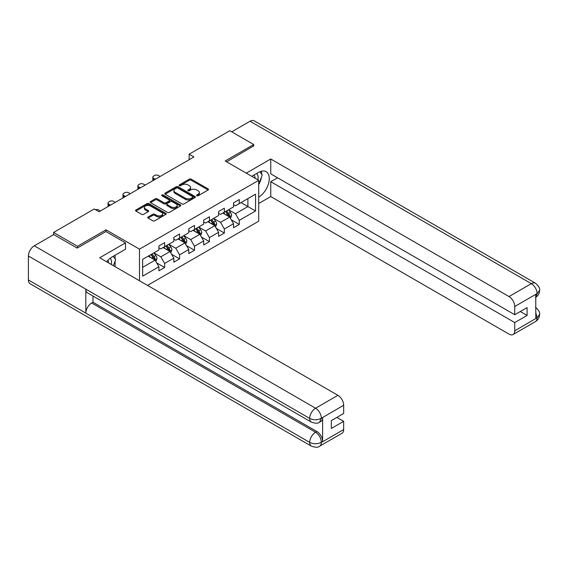 <?xml version="1.0" encoding="UTF-8"?>
<svg xmlns="http://www.w3.org/2000/svg" width="568" height="568" viewBox="0 0 568 568"><rect width="100%" height="100%" fill="white"/><g stroke="black" fill="none" stroke-linecap="round" stroke-linejoin="round"><path stroke-width="0.85" d="M196.819 195.754A0.93 0.54 0 0 0 198.14 195.754L208.115 189.989A1.328 0.767 0 0 0 208.506 189.449A1.328 0.767 0 0 0 208.115 188.903L191.21 179.147A1.328 0.767 0 0 0 189.336 179.147L179.353 184.905A0.93 0.54 0 0 0 179.083 185.289A0.93 0.54 0 0 0 179.353 185.665A0.93 0.54 0 0 0 180.667 185.665L181.959 184.919A4.253 2.457 0 0 1 187.972 184.919L189.378 185.736A4.253 2.457 0 0 1 190.628 187.468A4.253 2.457 0 0 1 189.378 189.201L188.086 189.946A0.93 0.54 0 0 0 187.816 190.33A0.93 0.54 0 0 0 188.086 190.706A0.93 0.54 0 0 0 189.4 190.706L190.692 189.96A4.253 2.457 0 0 1 196.706 189.96L198.111 190.777A4.253 2.457 0 0 1 199.361 192.509A4.253 2.457 0 0 1 198.111 194.249L196.819 194.994A0.93 0.54 0 0 0 196.549 195.371A0.93 0.54 0 0 0 196.819 195.754L196.819 194.994M148.106 216.99A1.328 0.767 0 0 0 147.715 217.537A1.328 0.767 0 0 0 148.106 218.076L152.849 220.817A1.328 0.767 0 0 0 154.723 220.817L165.806 214.42A1.328 0.767 0 0 0 166.197 213.873A1.328 0.767 0 0 0 165.806 213.334L148.901 203.571A1.328 0.767 0 0 0 147.027 203.571L135.944 209.968A1.328 0.767 0 0 0 135.553 210.515A1.328 0.767 0 0 0 135.944 211.055L141.673 214.363A1.328 0.767 0 0 0 143.548 214.363L148.291 211.623A1.328 0.767 0 0 0 148.681 211.083A1.328 0.767 0 0 0 148.291 210.543L145.451 208.903A3.55 2.052 0 0 1 144.407 207.448A3.55 2.052 0 0 1 146.601 205.552A3.55 2.052 0 0 1 150.477 205.999L161.603 212.425A3.55 2.052 0 0 1 162.647 213.873A3.55 2.052 0 0 1 160.453 215.769A3.55 2.052 0 0 1 156.576 215.322L154.723 214.257A1.328 0.767 0 0 0 152.849 214.257L148.106 216.99L148.106 218.076L152.849 215.357L152.849 214.257M105.996 231.588L105.996 229.82L77.482 246.278L53.562 232.468L53.562 234.676M105.996 229.82L139.487 249.153L258.703 180.326L258.703 221.201L147.524 285.392M253.726 146.182L253.726 144.528L225.212 160.992L258.703 180.326M253.726 144.528L229.806 130.718L189.144 154.198L189.144 159.722M53.562 232.468L94.224 208.996L99.009 211.757L193.922 156.96L189.144 154.198M182.051 203.955A1.328 0.767 0 0 0 183.933 203.955L195.016 197.55A1.328 0.767 0 0 0 195.406 197.011A1.328 0.767 0 0 0 195.016 196.471L178.111 186.709A1.328 0.767 0 0 0 176.229 186.709L165.146 193.106A1.328 0.767 0 0 0 164.763 193.653A1.328 0.767 0 0 0 165.146 194.192L182.051 203.955M162.278 195.953A0.93 0.54 0 0 1 163.222 196.081L163.222 194.98L180.411 204.899A1.328 0.767 0 0 1 180.802 205.446A1.328 0.767 0 0 1 180.411 205.985L169.328 212.382A1.328 0.767 0 0 1 167.453 212.382L150.548 202.627L155.291 199.908L155.291 198.8L150.548 201.541A1.328 0.767 0 0 0 150.158 202.08A1.328 0.767 0 0 0 150.548 202.627L150.548 201.541M155.291 199.908A1.328 0.767 0 0 1 157.166 199.908L157.166 198.8A1.328 0.767 0 0 0 155.291 198.8M157.166 198.8L164.024 202.762A1.328 0.767 0 0 0 165.899 202.762L169.044 200.944A1.328 0.767 0 0 0 169.434 200.397A1.328 0.767 0 0 0 169.044 199.858L161.908 195.74A0.93 0.54 0 0 1 161.639 195.356A0.93 0.54 0 0 1 162.214 194.859A0.93 0.54 0 0 1 163.222 194.98M139.487 280.748L139.487 249.153M156.661 262.877L164.649 267.493L164.649 263.46L173.829 258.156L173.829 262.189L179.573 258.873L179.573 254.84L188.761 249.537L188.761 253.569L194.497 250.254L194.497 246.228L203.685 240.924L203.685 244.957L209.422 241.641L209.422 237.609L218.609 232.305L218.609 236.338L224.353 233.022L224.353 228.989L233.533 223.685L233.533 227.718L239.277 224.403L239.277 220.37L255.543 210.984L255.543 194.185L247.889 198.608L247.889 206.56L255.543 210.984M164.649 267.493L158.905 270.808L158.905 266.775L142.639 276.162L142.639 259.37L158.905 249.984L158.905 245.951L164.649 242.635L164.649 246.668L173.829 241.364L173.829 237.332L179.573 234.016L179.573 238.049L188.761 232.745L188.761 228.712L194.497 225.397L194.497 229.429L203.685 224.126L203.685 220.093L209.422 216.784L209.422 220.817L218.609 215.513L218.609 211.481L224.353 208.165L224.353 212.198L233.533 206.894L233.533 202.861L239.277 199.546L239.277 203.578L255.543 194.185M163.115 247.549L170.002 251.525L160.822 256.828L153.928 252.852M158.905 247.769L160.822 248.876L164.649 246.668M160.822 256.828L164.649 263.46M170.002 251.525L173.829 258.156M178.04 238.936L184.934 242.912L175.746 248.216L168.859 244.233M173.829 239.156L175.746 240.257L179.573 238.049M175.746 248.216L179.573 254.84M184.934 242.912L188.761 249.537M192.971 230.317L199.858 234.293L190.671 239.597L183.784 235.621M188.761 230.537L190.671 231.645L194.497 229.429M190.671 239.597L194.497 246.228M199.858 234.293L203.685 240.924M207.895 221.697L214.782 225.674L205.595 230.977L198.708 227.001M203.685 221.918L205.595 223.025L209.422 220.817M205.595 230.977L209.422 237.609M214.782 225.674L218.609 232.305M222.819 213.078L229.706 217.061L220.526 222.358L213.632 218.382M218.609 213.298L220.526 214.406L224.353 212.198M220.526 222.358L224.353 228.989M229.706 217.061L233.533 223.685M241.002 202.584L247.889 206.56L235.45 213.745L228.563 209.769M233.533 204.686L235.45 205.786L239.277 203.578M235.45 213.745L239.277 220.37M77.482 246.278L77.482 247.939M142.639 267.329L155.078 260.144L148.191 256.168M155.078 260.144L158.905 266.775M231.29 219.795L239.277 224.403M216.365 228.407L224.353 233.022M201.434 237.026L209.422 241.641M186.51 245.646L194.497 250.254M171.586 254.265L179.573 258.873M197.195 195.882L198.111 195.349A4.253 2.457 0 0 0 199.361 193.617L199.361 192.509M190.628 187.468L190.628 188.576A4.253 2.457 0 0 1 189.378 190.308L188.462 190.841M208.115 188.903L208.115 189.989L191.21 180.248A1.328 0.767 0 0 0 189.336 180.248L179.722 185.8M195.016 196.471L195.016 197.55L178.111 187.816A1.328 0.767 0 0 0 176.229 187.816L165.167 194.199M192.666 197.394A0.93 0.54 0 0 0 192.935 197.011A0.93 0.54 0 0 0 192.666 196.634L177.827 188.065A0.93 0.54 0 0 0 176.513 188.065L175.15 188.853A4.253 2.457 0 0 0 173.907 190.585A4.253 2.457 0 0 0 175.15 192.325L185.296 198.175A4.253 2.457 0 0 0 191.302 198.175L192.666 197.394L192.666 198.495A0.93 0.54 0 0 0 192.935 198.118L192.935 197.011M173.907 190.585L173.907 191.693A4.253 2.457 0 0 0 175.15 193.425L175.15 192.325M192.666 198.495L191.302 199.283A4.253 2.457 0 0 1 185.296 199.283L175.15 193.425M157.166 199.908L164.024 203.862A1.328 0.767 0 0 0 165.899 203.862L169.044 202.045A1.328 0.767 0 0 0 169.434 201.505L169.434 200.397M163.222 196.081L180.39 205.992M171.138 206.866A3.55 2.052 0 0 0 175.008 207.313A3.55 2.052 0 0 0 177.202 205.417A3.55 2.052 0 0 0 176.158 203.969L172.239 201.704A1.328 0.767 0 0 0 170.364 201.704L167.212 203.521A1.328 0.767 0 0 0 166.829 204.061A1.328 0.767 0 0 0 167.212 204.601L171.138 206.866L171.138 207.973A3.55 2.052 0 0 0 175.008 208.413A3.55 2.052 0 0 0 177.202 206.518L177.202 205.417M166.829 204.061L166.829 205.169A1.328 0.767 0 0 0 167.212 205.708L167.212 204.601M171.138 207.973L167.212 205.708M162.647 213.873L162.647 214.981A3.55 2.052 0 0 1 160.453 216.877A3.55 2.052 0 0 1 156.576 216.429L154.723 215.357A1.328 0.767 0 0 0 152.849 215.357M144.407 207.448L144.407 208.555A3.55 2.052 0 0 0 145.451 210.004L145.451 208.903M148.276 211.637L145.451 210.004M165.792 214.427L148.901 204.679A1.328 0.767 0 0 0 147.027 204.679L135.958 211.069M230.466 218.368L231.602 215.499A3.585 2.073 -120 0 0 230.459 212.446L228.485 209.812M155.32 179.247L153.623 178.267A2.705 1.562 0 0 1 152.835 177.166A2.705 1.562 0 0 1 153.623 176.059L154.581 175.505A2.705 1.562 0 0 1 158.408 175.505L160.105 176.485M225.042 214.363L223.7 212.574M153.062 180.553A2.705 1.562 180 0 1 152.835 179.928L152.835 177.166M229.152 216.735L229.671 215.655A3.585 2.073 -120 0 0 228.641 213.497L226.667 210.863M225.766 211.381L227.96 214.306A1.825 1.058 60 0 1 228.293 214.86L229.671 215.655M225.517 211.523L227.491 214.157A3.585 2.073 60 0 1 228.521 216.316M257.829 179.822A8.797 5.077 120 0 0 256.53 173.567M255.025 178.203A6.021 3.479 120 0 0 253.782 175.171A6.021 3.479 120 0 0 253.768 175.164M259.881 171.735L262.238 175.079L258.703 184.195M111.25 264.447A8.797 5.077 120 0 0 110.085 258.298M108.445 262.828A6.021 3.479 120 0 0 107.828 260.357M113.252 256.289L115.659 259.704L113.344 265.661M258.703 197.167A15.222 8.79 120 0 0 268.486 183.748A15.222 8.79 120 0 0 266.122 171.671A15.222 8.79 120 0 0 258.511 172.423L251.766 176.321M258.703 203.521L270.759 196.564L270.759 181.703L514.736 322.567L514.736 330.796L537.214 317.697L535.787 318.371L535.787 294.614L537.08 293.592L514.736 306.493A8.115 4.686 -120 0 0 508.999 296.546L531.336 283.652L250.041 121.247L231.716 131.826M277.546 177.784L270.759 181.703M520.288 311.52L527.083 315.439L527.083 307.593L514.736 314.722L270.759 173.858L270.759 158.997L508.999 296.546M246.263 173.141L270.759 158.997M270.759 196.564L508.999 334.112A8.115 4.686 -120 0 0 513.053 334.516A8.115 4.686 -120 0 0 514.736 330.796M250.041 121.247A8.321 4.807 -60 0 1 254.201 120.835L535.496 283.24A8.321 4.807 -60 0 0 531.336 283.652A8.115 4.686 60 0 1 537.08 293.592M514.736 314.722L514.736 306.493M527.083 315.439L514.736 322.567M253.726 145.855L226.646 161.816M258.703 184.643A15.222 8.79 120 0 0 261.465 177.06M261.713 174.333A15.222 8.79 120 0 0 261.337 171.231M535.787 312.684L537.08 317.626M535.496 307.267C538.762 310.206 540.132 312.549 539.6 314.31L537.229 317.697M535.496 283.24C538.762 286.151 540.125 288.516 539.6 290.34L537.221 293.677M311.42 422.159A8.321 4.807 -60 0 1 309.695 418.41C313.529 420.249 317.349 420.228 321.168 418.36L319.642 422.152C318.279 423.536 315.538 423.536 311.42 422.159L87.529 292.903A8.321 4.807 -60 0 1 85.811 289.147L28.4 256.005A8.321 4.807 -60 0 1 34.286 245.809L53.754 234.57L77.198 248.102L105.904 231.531L125.514 242.856L125.514 249.21L111.931 257.048A15.222 8.79 120 0 0 106.599 261.763M125.514 242.856L99.684 257.773L337.924 395.314A8.115 4.686 60 0 1 343.661 405.261L343.661 413.49L331.321 420.618L331.321 428.464L343.661 421.335L343.661 429.564A8.115 4.686 60 0 1 341.979 433.285L319.642 446.178A8.115 4.686 -120 0 0 321.325 442.465L343.661 429.564M114.75 266.47L117.952 268.323M115.084 266.278L115.084 261.173M115.084 258.894L115.084 255.231M319.642 446.178C318.343 447.556 315.602 447.563 311.42 446.192L30.125 283.787A8.321 4.807 -60 0 1 28.4 279.974L85.811 313.117A8.321 4.807 -60 0 1 91.689 302.985L315.581 432.248L316.873 431.502A8.115 4.686 60 0 1 322.617 441.442L322.617 417.686A8.115 4.686 60 0 1 320.934 421.406L319.642 422.152M28.4 256.005L28.4 279.974M34.286 245.809L315.581 408.214A8.321 4.807 -60 0 0 309.695 418.41L85.811 289.147L85.811 313.117L309.695 442.38C313.515 444.226 317.342 444.226 321.176 442.38L321.325 442.465M343.661 421.335L336.867 417.416M92.982 296.049L92.982 302.24L316.873 431.502M92.982 302.24L91.689 302.985M215.542 226.987L216.678 224.119A3.585 2.073 -120 0 0 215.535 221.066L213.561 218.424M140.395 187.866L138.698 186.886A2.705 1.562 0 0 1 137.903 185.779A2.705 1.562 0 0 1 138.698 184.678L139.657 184.124A2.705 1.562 0 0 1 143.484 184.124L145.174 185.104M210.117 222.983L208.775 221.193M138.131 189.165A2.705 1.562 180 0 1 137.903 188.541L137.903 185.779M214.228 225.354L214.739 224.268A3.585 2.073 -120 0 0 213.717 222.116L211.743 219.475M210.842 219.994L213.035 222.919A1.825 1.058 60 0 1 213.362 223.472L214.739 224.268M210.593 220.143L212.567 222.777A3.585 2.073 60 0 1 213.596 224.935M200.611 235.599L201.754 232.738A3.585 2.073 -120 0 0 200.603 229.685L198.63 227.044M125.464 196.478L123.774 195.506A2.705 1.562 0 0 1 122.979 194.398A2.705 1.562 0 0 1 123.774 193.29L124.733 192.744A2.705 1.562 0 0 1 128.56 192.744L130.249 193.716M195.186 231.595L193.851 229.806M123.206 197.785A2.705 1.562 180 0 1 122.979 197.16L122.979 194.398M199.304 233.973L199.815 232.887A3.585 2.073 -120 0 0 198.786 230.729L196.812 228.095M195.917 228.613L198.104 231.538A1.825 1.058 60 0 1 198.438 232.092L199.815 232.887M195.669 228.755L197.643 231.396A3.585 2.073 60 0 1 198.665 233.547M185.686 244.219L186.822 241.35A3.585 2.073 -120 0 0 185.679 238.297L183.705 235.663M110.54 205.098L108.85 204.118A2.705 1.562 0 0 1 108.055 203.017A2.705 1.562 0 0 1 108.85 201.91L109.802 201.356A2.705 1.562 0 0 1 113.628 201.356L115.325 202.336M180.262 240.214L178.92 238.425M108.282 206.404A2.705 1.562 180 0 1 108.055 205.779L108.055 203.017M184.373 242.593L184.891 241.506A3.585 2.073 -120 0 0 183.862 239.348L181.888 236.714M180.993 237.232L183.18 240.157A1.825 1.058 60 0 1 183.514 240.711L184.891 241.506M180.738 237.374L182.711 240.008A3.585 2.073 60 0 1 183.741 242.167M170.762 252.838L171.898 249.97A3.585 2.073 -120 0 0 170.755 246.917L168.781 244.283M95.481 209.713A2.705 1.562 0 0 1 98.704 209.975L100.401 210.955M165.338 248.834L163.996 247.044M169.449 251.205L169.967 250.126A3.585 2.073 -120 0 0 168.937 247.968L166.964 245.326M166.062 245.852L168.256 248.77A1.825 1.058 60 0 1 168.589 249.331L169.967 250.126M165.813 245.994L167.787 248.628A3.585 2.073 60 0 1 168.817 250.786M155.838 261.457L156.974 258.589A3.585 2.073 -120 0 0 155.831 255.536L153.857 252.895M150.413 257.453L149.072 255.657M154.524 259.825L155.036 258.738A3.585 2.073 -120 0 0 154.013 256.58L152.039 253.946M151.138 254.464L153.332 257.389A1.825 1.058 60 0 1 153.658 257.943L155.036 258.738M150.889 254.613L152.863 257.247A3.585 2.073 60 0 1 153.892 259.406M198.111 195.349L198.111 194.249M188.086 190.706L188.086 189.946M189.378 190.308L189.378 189.201M179.353 185.665L179.353 184.905M189.336 180.248L189.336 179.147M191.21 180.248L191.21 179.147M165.146 194.192L165.146 193.106M176.229 187.816L176.229 186.709M178.111 187.816L178.111 186.709M185.296 199.283L185.296 198.175M191.302 199.283L191.302 198.175M164.024 203.862L164.024 202.762M165.899 203.862L165.899 202.762M169.044 202.045L169.044 200.944M180.411 205.985L180.411 204.899M154.723 215.357L154.723 214.257M156.576 216.429L156.576 215.322M148.291 211.623L148.291 210.543M135.944 211.055L135.944 209.968M147.027 204.679L147.027 203.571M148.901 204.679L148.901 203.571M165.806 214.42L165.806 213.334M153.623 178.267L153.623 180.226M229.358 216.855L231.581 215.57M228.641 213.497L230.459 212.446M226.092 214.967L227.491 214.157M539.6 314.338C539.508 317.519 538.109 319.947 535.397 321.616A8.115 4.686 -120 0 0 537.08 317.895M535.787 297.312L537.08 293.869M322.617 441.442L321.183 442.38M343.661 405.261L321.183 418.36M321.325 418.431L322.617 417.686M321.325 418.162A8.115 4.686 60 0 0 315.581 408.214L337.924 395.314M311.42 446.192A8.321 4.807 -60 0 1 309.695 442.38A8.321 4.807 -60 0 1 315.581 432.248C319.038 434.563 320.948 437.871 321.325 442.188M138.698 186.886L138.698 188.839M214.427 225.468L216.656 224.19M213.717 222.116L215.535 221.066M211.161 223.586L212.567 222.777M123.774 195.506L123.774 197.458M199.503 234.087L201.725 232.802M198.786 230.729L200.603 229.685M196.237 232.206L197.643 231.396M108.85 204.118L108.85 206.077M184.579 242.706L186.801 241.421M183.862 239.348L185.679 238.297M181.313 240.818L182.711 240.008M169.654 251.326L171.877 250.041M168.937 247.968L170.755 246.917M166.388 249.437L167.787 248.628M154.723 259.938L156.953 258.653M154.013 256.58L155.831 255.536M151.457 258.057L152.863 257.247M513.053 334.516L535.397 321.616M539.6 290.362C539.494 293.521 538.088 295.928 535.397 297.582"/></g></svg>
